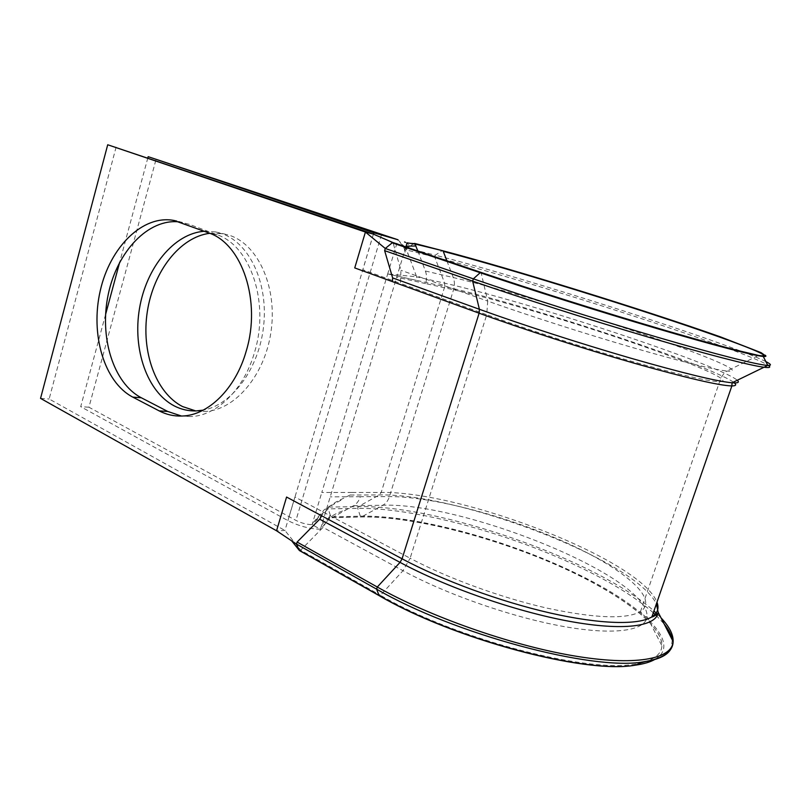 <?xml version="1.0" encoding="UTF-8"?>
<svg xmlns="http://www.w3.org/2000/svg" width="811" height="811" viewBox="0 0 811 811"><rect width="100%" height="100%" fill="white"/><g stroke="black" fill="none" stroke-linecap="round" stroke-linejoin="round"><path stroke-width="0.61" stroke-dasharray="4.05 3.04" d="M181.532 416.053L190.534 416.58C216.73 416.013 244.131 389.422 254.644 351.944C269.749 302.716 250.477 245.723 217.226 234.825L189.328 224.343L179.525 221.93M209.745 233.294L223.512 233.73L230.74 235.748C259.094 245.885 277.697 288.828 270.874 332.632C264.315 376.476 234.024 410.974 204.23 411.481L195.775 410.934M204.352 231.257L215.523 231.926L222.761 233.953C249.93 243.766 268.411 283.759 263.595 326.235C258.993 368.731 232.068 404.953 203.247 410.133M446.891 260.838L453.288 277.544C454.707 281.417 454.789 285.492 453.531 289.76L389.452 496.575C388.145 500.6 385.945 503.489 382.853 505.263L361.422 516.982L360.317 516.181L357.722 508.396L358.259 506.642L379.325 494.933L381.2 492.459L444.732 286.638L387.688 273.956L416.651 276.825L406.646 249.981L407.223 248.065L410.062 246.128M733.397 382.143C707.912 364.149 520.966 303.142 444.732 286.638L444.661 283.161L416.651 276.825L416.712 280.403L387.688 273.956L321.795 492.48L351.994 492.47L350.099 495.014L336.089 501.928L324.238 509.744L313.482 522.314L328.779 507.068L343.043 499.008M417.878 250.994L425.4 271.006C426.839 275 426.91 279.197 425.623 283.597L453.531 289.76C494.578 298.894 567.639 320.497 629.012 341.431C690.191 362.284 735.648 381.464 719.722 381.717C707.983 381.403 677.814 374.388 629.235 360.662C582.46 347.27 526.714 329.266 486.732 314.729L410.123 558.242L294.93 497.011L284.945 530.475L276.551 530.769M116.115 147.085L49.147 398.992L284.945 530.475L300.658 550.193L299.857 550.649M373.405 234.105L362.781 269.698L400.421 283.374L400.938 270.296L393.132 243.036L376.486 235.504M40.55 398.383L49.147 398.992M405.875 246.919L320.426 529.218L312.083 524.676C306.811 524.555 301.439 523.125 295.944 520.409L88.936 407.213L156.199 158.875M105.582 314.506L80.705 406.676L88.936 407.213M147.855 157.821L119.653 262.328M425.4 271.006L453.288 277.544C498.197 288.047 582.48 313.36 647.857 335.815C706.695 355.917 747.722 373.141 726.93 371.053C723.959 373.04 721.699 376.101 720.117 380.247L640.487 611.585C660.468 598.427 620.699 566.636 562.641 541.13C504.432 515.461 432.263 496.585 389.452 496.575L360.337 496.717C358.999 500.833 356.769 503.813 353.637 505.648L332.216 517.611L330.837 516.881L320.426 529.218C309.843 528.985 299.006 526.116 287.935 520.611L80.705 406.676M654.882 659.424C683.024 643.376 641.531 604.935 578.648 574.573C508.882 540.248 415.445 514.813 360.317 516.181L330.837 516.881L328.232 508.872L312.083 524.676L321.795 492.48M406.666 248.815L403.706 246.372L405.044 252.262L403.493 245.662L397.998 239.772L387.688 273.956M392.676 242.438L481.156 272.932L487.715 301.094L400.938 270.296M405.378 242.256L410.518 245.814L413.752 243.604M413.792 243.574L414.583 243.412M329.965 515.634L323.042 527.393L300.658 550.193L380.45 595.274L379.67 595.781M653.311 612.781C636.351 597.96 613.015 583.342 583.302 568.927C511.062 533.719 414.867 507.453 357.722 508.396L328.232 508.872L328.222 507.798M403.614 246.402L406.646 249.981L434.747 257.057C489.145 270.742 587.022 300.313 664.797 326.367C715.576 343.367 757.545 358.817 767.53 364.909M656.018 615.275L664.168 624.014M672.289 639.889L671.133 648.405M765.848 361.574C727.335 342.394 521.808 276.886 435.314 255.191L434.747 257.057L444.661 283.161C492.277 293.906 580.331 320.274 648.901 344.128C694.358 359.891 730.691 374.398 737.26 380.247M217.226 234.825L208.873 232.96M360.337 496.717L330.219 496.849M425.623 283.597L396.711 277.2M353.637 505.659L382.853 505.263C463.091 502.07 649.631 576.682 647.016 616.715L645.161 616.765L640.487 611.585C626.214 619.533 594.99 618.367 546.807 608.088C500.58 597.575 447.196 577.979 410.123 558.242L402.996 570.701L323.042 527.393M480.69 272.303L481.156 272.932C527.9 288.817 593.53 309.63 649.145 326.134C704.769 342.637 745.441 353.403 758.498 355.421L726.93 371.053C712.666 369.431 680.784 361.473 631.272 347.189C583.656 333.301 527.951 315.388 487.715 301.094L486.732 314.729L400.421 283.374M351.994 492.47L381.2 492.459C460.942 490.837 640.335 559.144 656.971 602.218M381.474 234.784L295.944 520.409M373.445 234.126L287.935 520.611M189.328 224.343L180.934 222.437M407.223 248.065L435.314 255.191L441.782 250.863C528.843 273.206 746.201 342.607 765.158 355.198M413.955 243.624L442.522 250.69M332.216 517.611L361.686 516.891C408.592 516.009 482.271 533.851 546.229 560.421C609.852 586.9 662.182 622.412 661.908 645.789L647.016 616.715C645.87 630.644 614.687 635.642 563.29 626.437C511.984 617.262 446.435 594.331 402.996 570.701L380.45 595.274C457.617 640.558 597.362 675.948 640.994 662.82M350.099 495.014L379.325 494.933C458.58 493.24 634.648 559.6 656.403 603.85M328.769 507.068L358.259 506.642C438.143 504.878 595.923 559.225 653.94 610.977M657.265 614.059L661.016 617.84M331.942 517.712L361.422 516.982C408.095 516.11 482.261 534.003 546.421 560.695C610.267 587.154 662.871 623.335 661.908 645.789C661.614 652.764 656.261 657.995 645.86 661.492M196.11 410.924L204.23 411.481M215.523 231.926L223.512 233.73M190.534 416.58L182.019 416.033M182.404 222.386L176.727 221.089M284.702 536.213L291.879 541.109M399.762 241.86L408.369 254.613M321.744 524.859C326.367 519.202 332.905 514.711 341.37 511.376L346.561 509.612"/><path stroke-width="1.22" d="M414.644 243.422L417.878 250.994M733.397 382.143C736.854 384.627 736.347 385.884 731.867 385.935C719.205 385.61 686.481 377.987 633.675 363.064C582.825 348.497 522.243 328.901 479.119 313.198L392.494 281.66L392.625 277.909L384.637 250.66L385.286 248.48L392.676 242.438M246.28 350.889C261.446 301.286 242.165 243.888 208.873 232.96L174.01 220.47C142.635 214.469 109.972 247.254 100.24 290.804C90.173 334.264 104.082 382.133 132.781 397.116L159.179 410.883C166.377 414.614 173.99 416.337 182.019 416.033C208.265 415.455 235.727 388.651 246.28 350.889M195.775 410.934L182.576 406.575C155.671 392.808 141.053 351.538 147.338 311.495C153.461 271.421 179.9 237.065 209.745 233.294M203.247 410.133L196.11 410.924C188.487 411.126 181.258 409.484 174.426 405.987C147.085 391.936 132.507 349.348 139.492 308.515C146.294 267.66 173.98 233.365 204.352 231.257M179.525 221.93C148.454 218.2 117.23 251.41 108.299 294.15C99.094 336.818 113.114 383.116 141.327 397.775L167.715 411.451L181.532 416.053M767.53 364.909C771.413 367.271 770.156 368.042 763.749 367.221C749.587 365.366 706.645 354.316 648.232 337.092C589.83 319.869 521.23 297.972 472.641 281.133L473.35 278.842L385.286 248.48L365.416 232.037L107.711 144.763L373.405 234.105L365.416 232.037L354.742 267.924L392.494 281.66M107.711 144.763L40.55 398.383L276.551 530.769L286.577 497.052L321.683 515.816L319.696 519.202L297.11 542.062L296.502 544.09L299.198 550.274L291.879 541.109M397.998 239.772L373.841 232.787L148.17 156.675L397.998 239.772M148.17 156.675L147.855 157.821M119.653 262.328L105.582 314.506M442.522 250.69L415.283 244.081L407.112 242.844L405.875 246.919M765.158 355.198C766.628 356.262 765.99 356.678 763.252 356.455L764.53 355.948C765.868 356.222 764.712 355.117 761.063 352.633L720.655 336.95C644.978 310.126 510.312 268.411 442.563 250.7L414.644 243.432M299.857 550.649L379.041 595.426L376.618 589.151L296.502 544.09L276.551 530.769M376.486 235.504L373.405 234.105M654.882 659.424C650.158 662.111 643.61 664.027 635.226 665.182C585.39 674.184 452.791 638.622 379.041 595.426L379.67 595.781M653.311 612.781L656.018 615.275M664.168 624.014C668.781 629.721 671.488 635.013 672.289 639.889M671.133 648.405C667.909 655.217 658.613 659.708 643.265 661.888C591.969 671.092 453.339 633.857 376.618 589.151L377.287 587.022L297.11 542.062M765.848 361.574C771.21 364.291 771.859 365.568 767.784 365.416C758.082 364.98 716.975 354.671 657.001 337.092C597.058 319.534 524.241 296.4 473.35 278.842L480.649 272.293C531.783 289.659 605.401 312.874 663.834 329.986C697.318 339.748 723.199 346.885 741.477 351.386L758.498 355.421C780.324 358.797 730.843 340.123 663.844 318.044C589.222 293.359 494.913 264.791 443.262 251.359L446.891 260.838M737.26 380.247C739.683 382.386 737.959 383.238 732.069 382.792C716.61 381.312 682.73 373.08 630.421 358.087C580.108 343.499 521.493 324.512 479.392 309.285L472.641 281.133L384.637 250.66M656.971 602.218C659.272 608.331 657.579 613.217 651.892 616.877L731.867 385.935L732.069 382.792L767.784 365.416L763.252 356.455C753.683 355.644 714.004 345.385 656.403 328.394C598.832 311.414 528.965 289.304 479.838 272.608L391.754 242.682M392.625 277.909L479.392 309.285L479.119 313.198L402.084 558.799L321.683 515.816M656.403 603.85L658.157 612.254C659.444 613.745 650.949 617.952 651.892 616.877C638.571 625.23 600.505 624.46 550.253 613.025C500.012 601.569 442.036 580.189 402.084 558.799L400.036 562.378L319.696 519.202M373.841 232.787L373.445 234.126M167.715 411.451L159.179 410.883M141.327 397.775L132.781 397.116M480.649 272.293L392.625 242.418L374.834 234.754M377.287 587.022L400.036 562.378C445.766 587.073 515.066 611.342 569.363 621.307C623.75 631.293 656.738 626.457 658.157 612.254L673.12 641.531C672.299 659.14 635.216 666.439 572.394 655.612C509.713 644.836 429.191 616.299 377.287 587.022M653.94 610.977L657.265 614.059M661.016 617.84C669.359 626.68 673.404 634.577 673.12 641.531C672.948 651.872 662.992 658.664 643.265 661.888L635.226 665.182C585.258 674.397 453.055 638.886 379.325 595.75M645.86 661.492L640.994 662.82M176.727 221.089L174.01 220.47M379.244 595.7L299.502 550.598M406.098 246.159L416.002 245.986M404.557 241.982L405.378 242.256M410.569 243.361L415.07 243.716"/></g></svg>
